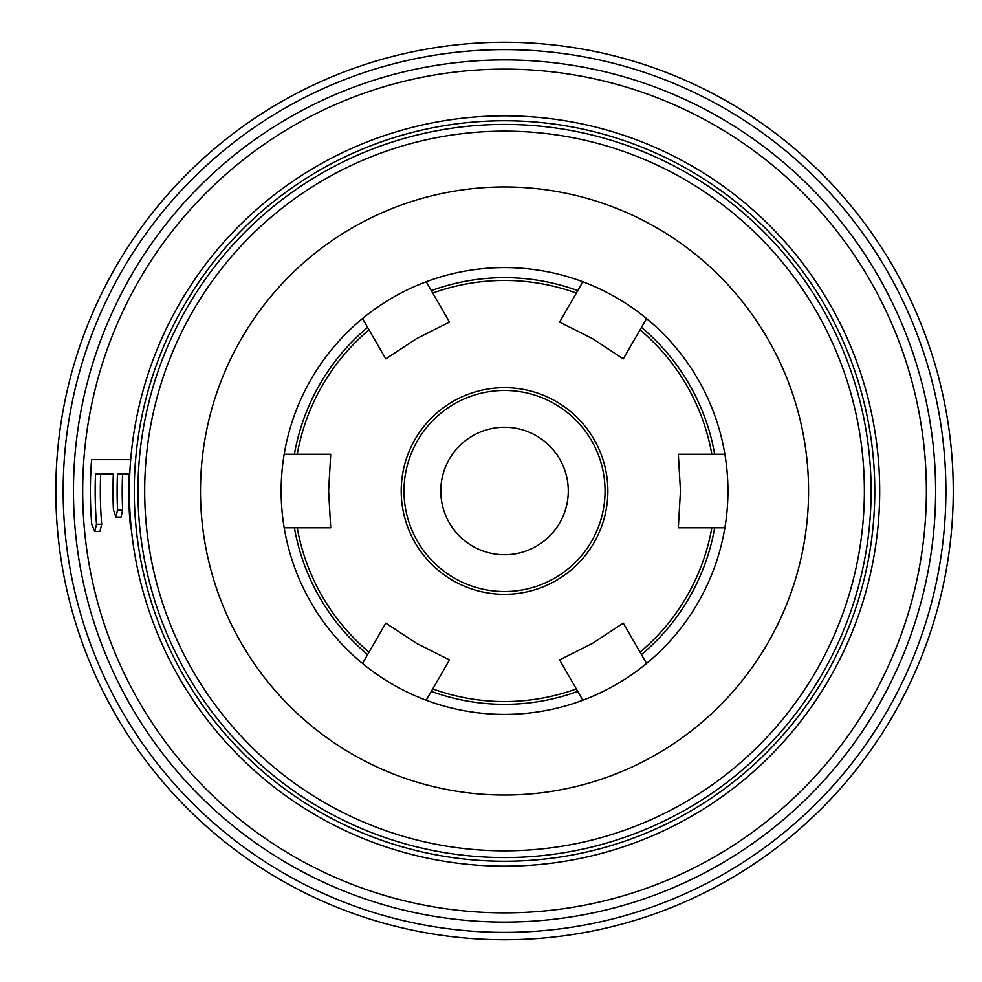 <?xml version="1.0" encoding="UTF-8"?>
<svg xmlns="http://www.w3.org/2000/svg" width="982" height="982" viewBox="0 0 982 982"><rect width="100%" height="100%" fill="white"/><g stroke="black" fill="none" stroke-linecap="round" stroke-linejoin="round"><path stroke-width="1.47" d="M134.276 491A370.251 370.251 0 0 0 689.659 811.648A370.251 370.251 0 0 0 689.659 170.352A370.251 370.251 0 0 0 134.276 491A370.251 370.251 0 0 0 689.659 811.648A370.251 370.251 0 0 0 689.659 170.352A370.251 370.251 0 0 0 134.276 491A370.251 370.251 0 0 0 689.659 811.648A370.251 370.251 0 0 0 689.659 170.352A370.251 370.251 0 0 0 134.276 491M144.685 491A359.854 359.854 0 0 0 684.454 802.638A359.854 359.854 0 0 0 684.454 179.362A359.854 359.854 0 0 0 144.685 491M200.488 491A304.052 304.052 0 0 0 656.553 754.311A304.052 304.052 0 0 0 656.553 227.689A304.052 304.052 0 0 0 200.488 491M281.134 491A223.393 223.393 0 0 0 616.23 684.466A223.393 223.393 0 0 0 616.23 297.534A223.393 223.393 0 0 0 281.134 491M440.783 491A63.756 63.756 0 0 0 536.405 546.213A63.756 63.756 0 0 0 536.405 435.787A63.756 63.756 0 0 0 440.783 491M403.995 491A100.532 100.532 0 0 0 554.793 578.067A100.532 100.532 0 0 0 554.793 403.933A100.532 100.532 0 0 0 403.995 491M284.191 454.224L330.725 454.224L328.602 491L330.725 527.776L284.191 527.776M426.213 281.785L449.486 322.096L416.564 338.643L385.779 358.872L362.505 318.561M646.561 318.561L623.288 358.872L592.49 338.643L559.58 322.096L582.854 281.785M724.876 527.776L678.329 527.776L680.465 491L678.329 454.224L724.876 454.224M582.854 700.215L559.58 659.904L592.49 643.357L623.288 623.128L646.561 663.439M362.505 663.439L385.779 623.128L416.564 643.357L449.486 659.904L426.213 700.215M63.167 491A441.36 441.36 0 0 0 725.207 873.231A441.36 441.36 0 0 0 725.207 108.769A441.36 441.36 0 0 0 63.167 491M113.347 474.011L100.68 474.011A404.203 404.203 0 0 0 101.698 524.241L99.968 531.409L94.775 531.409L96.518 524.241A409.359 409.359 0 0 1 95.524 474.011L113.347 474.011A391.548 391.548 0 0 0 113.433 509.891L115.937 517.06L117.57 509.891A387.424 387.424 0 0 1 117.484 474.011L129.121 474.011A375.787 375.787 0 0 0 130.213 524.241L131.367 529.666M129.121 474.011L122.59 474.011A382.317 382.317 0 0 0 122.676 509.891L121.056 517.06L115.937 517.06M91.572 459.662L130.68 459.662L91.572 459.662A414.146 414.146 0 0 0 91.719 524.241L94.775 531.409M129.379 491A375.161 375.161 0 0 0 692.114 815.895A375.161 375.161 0 0 0 692.114 166.105A375.161 375.161 0 0 0 129.379 491M294.404 527.776A213.327 213.327 0 0 0 367.612 654.589M431.319 691.365A213.327 213.327 0 0 0 577.747 691.365M641.442 654.589A213.327 213.327 0 0 0 714.663 527.776M714.663 454.224A213.327 213.327 0 0 0 641.442 327.411M577.747 290.635A213.327 213.327 0 0 0 431.319 290.635M367.612 327.411A213.327 213.327 0 0 0 294.404 454.224M55.814 491A448.713 448.713 0 0 0 728.889 879.602A448.713 448.713 0 0 0 728.889 102.398A448.713 448.713 0 0 0 55.814 491A448.713 448.713 0 0 0 728.889 879.602A448.713 448.713 0 0 0 728.889 102.398A448.713 448.713 0 0 0 55.814 491A448.713 448.713 0 0 0 728.889 879.602A448.713 448.713 0 0 0 728.889 102.398A448.713 448.713 0 0 0 55.814 491M137.959 491A366.581 366.581 0 0 0 687.817 808.468A366.581 366.581 0 0 0 687.817 173.532A366.581 366.581 0 0 0 137.959 491M401.208 491A103.319 103.319 0 0 0 556.193 580.485A103.319 103.319 0 0 0 556.193 401.515A103.319 103.319 0 0 0 401.208 491M297.239 527.776A210.541 210.541 0 0 0 369.023 652.134M432.731 688.91A210.541 210.541 0 0 0 576.324 688.91M640.031 652.134A210.541 210.541 0 0 0 711.827 527.776M711.827 454.224A210.541 210.541 0 0 0 640.031 329.866M576.324 293.09A210.541 210.541 0 0 0 432.731 293.09M369.023 329.866A210.541 210.541 0 0 0 297.239 454.224M73.466 491A431.073 431.073 0 0 0 720.064 864.32A431.073 431.073 0 0 0 720.064 117.68A431.073 431.073 0 0 0 73.466 491M82.684 491A421.843 421.843 0 0 0 715.448 856.329A421.843 421.843 0 0 0 715.448 125.671A421.843 421.843 0 0 0 82.684 491M117.57 509.891L122.676 509.891M96.518 524.241L101.698 524.241"/></g></svg>

